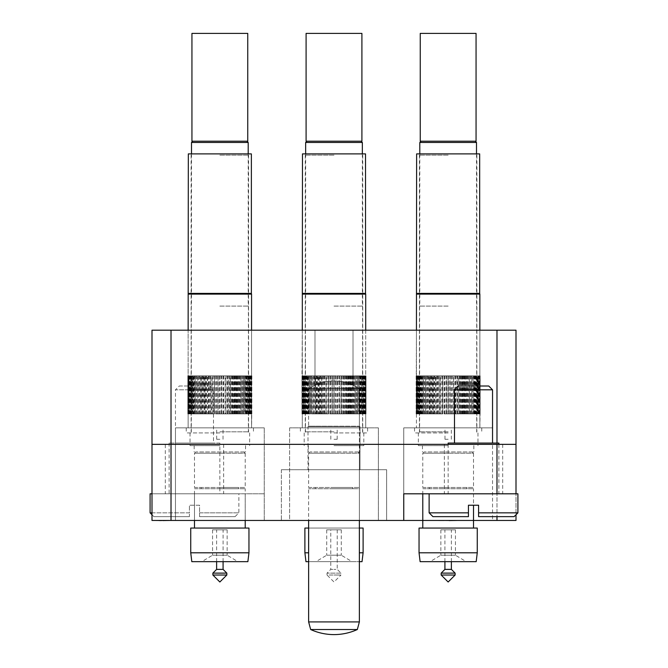<?xml version="1.0" encoding="UTF-8"?>
<svg xmlns="http://www.w3.org/2000/svg" width="668" height="668" viewBox="0 0 668 668"><rect width="100%" height="100%" fill="white"/><g stroke="black" fill="none" stroke-linecap="round" stroke-linejoin="round"><path stroke-width="0.5" stroke-dasharray="3.34 2.5" d="M308.633 426.209L307.998 426.593L307.998 469.713L360.002 469.713L307.998 469.713L360.002 469.713L307.998 469.713L307.998 426.593L360.002 426.593L307.998 426.593L360.002 426.593L360.002 469.713L360.002 426.593L307.998 426.593L360.002 426.593L308.633 426.209L359.367 426.209L308.633 426.209L308.633 388.542L308.633 426.209M310.67 629.523L357.33 629.523A56.17 56.17 0 0 1 310.67 629.523L334 629.523L310.67 629.523L308.633 621.916L359.367 621.916L359.367 388.542L359.367 426.209L359.367 388.542L308.633 388.542L359.367 388.542L308.633 388.542L359.367 388.542L308.633 388.542L359.367 388.542L308.633 388.542L359.367 388.542L359.367 520.447L359.367 488.742L308.633 488.742L359.367 488.742M281.362 469.713L281.362 520.447L386.638 520.447L281.362 520.447L386.638 520.447L281.362 520.447L281.362 469.713L386.638 469.713L386.638 520.447L386.638 469.713L281.362 469.713M314.979 330.192L314.979 388.542L353.021 388.542L314.979 388.542L353.021 388.542L314.979 388.542L314.979 330.192L353.021 330.192L353.021 388.542L353.021 330.192L314.979 330.192M403.756 427.862L492.541 427.862L403.756 427.862L492.541 427.862L403.756 427.862L492.541 427.862L403.756 427.862L403.756 520.447L492.541 520.447L403.756 520.447L492.541 520.447L403.756 520.447L492.541 520.447L403.756 520.447L403.756 427.862L403.756 520.447M492.541 427.862L492.541 520.447M469.287 413.909L471.984 413.909L468.41 413.909L469.287 413.909L469.287 375.859L460.402 375.859L479.866 375.859L479.858 330.192L416.44 330.192L479.858 330.192L416.44 330.192L479.858 330.192L416.44 330.192L416.44 427.862L481.762 427.862L414.544 427.862L448.153 427.862L416.44 427.862L416.44 330.192L479.858 330.192L479.858 427.862L479.858 330.192L479.858 427.862L480.075 413.909L445.69 413.909L448.153 413.909L448.153 375.859L479.858 375.859L446.349 375.859L446.349 413.909L447.568 413.909L443.828 413.909L446.349 413.909M289.611 427.862L289.611 520.447L378.389 520.447L289.611 520.447L378.389 520.447L289.611 520.447L289.611 427.862L378.389 427.862L378.389 520.447L378.389 427.862L289.611 427.862M302.295 330.192L302.295 427.862L367.609 427.862L300.391 427.862L334 427.862L302.295 427.862L302.295 330.192L365.705 330.192L365.705 427.862L365.705 330.192L302.295 330.192L365.705 330.192L302.295 330.192L301.978 375.859L303.631 375.859L303.631 413.909L301.978 413.909L303.74 413.909L302.287 413.909L302.729 413.909L302.295 413.909L302.295 427.862M417.884 375.859L416.448 375.859L416.44 330.192L416.131 413.909L417.784 413.909L416.231 413.909L416.523 375.859L417.884 375.859L417.884 413.909L416.481 413.909L417.884 413.909M175.459 427.862L264.244 427.862L175.459 427.862L264.244 427.862L175.459 427.862L264.244 427.862L175.459 427.862L175.459 520.447L264.244 520.447L175.459 520.447L264.244 520.447L175.459 520.447L264.244 520.447L175.459 520.447L175.459 427.862L175.459 520.447M264.244 427.862L264.244 520.447L264.244 427.862L264.244 520.447L516.005 520.447L516.005 444.345L171.016 444.345L516.005 444.345L496.984 444.345L496.984 520.447M240.989 413.909L243.678 413.909L240.104 413.909L240.981 413.909L240.981 375.859L232.097 375.859L251.769 375.859L250.216 375.859L251.552 375.859L251.56 330.192L188.142 330.192L251.56 330.192L188.142 330.192L251.56 330.192L188.142 330.192L188.142 427.862L253.456 427.862L186.238 427.862L219.847 427.862L188.142 427.862L188.142 330.192L251.56 330.192L251.56 427.862L251.56 330.192L251.56 427.862L251.769 413.909L217.392 413.909L219.847 413.909L219.847 375.859L251.56 375.859L218.052 375.859L218.052 413.909L219.263 413.909L215.522 413.909L218.052 413.909M192.417 375.859L207.598 375.859L190.806 375.859L190.806 413.909L191.474 413.909L188.877 413.909L189.42 413.909L189.111 375.859L190.113 375.859L187.825 375.859L190.539 375.859L188.142 375.859L188.142 330.192L188.142 427.862L188.142 413.909L188.576 413.909L187.825 413.909L189.478 413.909L187.925 413.909L188.134 375.859L192.417 375.859L192.417 413.909L190.063 413.909L192.417 413.909M165.305 444.345L223.655 444.345L165.305 444.345L165.305 493.811L223.655 493.811L165.305 493.811M223.655 444.345L223.655 493.811M444.345 444.345L502.695 444.345L444.345 444.345L444.345 493.811L502.695 493.811L444.345 493.811M502.695 444.345L502.695 493.811M516.005 444.345L516.005 330.192L171.016 330.192L171.016 444.345L151.995 444.345L151.995 493.811L171.016 493.811L171.016 444.345L151.995 444.345L496.984 444.345L496.984 443.076M171.016 493.811L264.244 493.811L151.995 493.811L151.995 520.447L171.016 520.447L171.016 493.811M264.244 493.811L264.244 520.447L245.214 520.447L245.214 493.811L245.214 520.447L171.016 520.447M171.016 330.192L151.995 330.192L151.995 444.345M403.756 493.811L516.005 493.811L516.005 514.744M422.786 493.811L422.786 520.447L422.786 488.742L473.52 488.742L422.786 488.742M159.118 520.447L163.752 520.447L159.118 520.447M163.126 520.572L156.187 520.447L163.126 520.447M163.034 520.572L156.922 520.572L163.034 520.447M156.922 520.572L169.113 520.572L156.922 520.447M162.574 520.572L169.113 520.447L162.574 520.447M169.113 520.572L162.533 520.447M156.187 520.572L162.533 520.572M159.543 520.572L165.213 520.572L159.543 520.447M228.874 520.572L210.821 520.572M219.947 520.572L216.507 520.572L219.947 520.447M219.847 520.447L210.821 520.447L219.847 520.447M449.121 520.447L438.884 520.447L449.121 520.447M440.588 520.572L457.421 520.572L441.297 520.447M441.297 520.572L438.884 520.572M449.013 520.572L440.588 520.447M457.421 520.447L449.013 520.447M340.096 520.572L328.881 520.447M336.438 520.572L338.634 520.572L336.438 520.447M332.906 520.572L336.931 520.572L332.906 520.447M331.72 520.572L338.392 520.572L331.72 520.447M179.258 386.004L209.702 386.004L179.258 386.004L175.459 389.811L213.509 389.811L213.509 443.076L175.459 443.076L213.509 443.076M209.702 386.004L213.509 389.811L175.459 389.811L175.459 443.076M151.995 512.84L189.411 512.84L189.411 505.225L199.557 505.225L199.557 516.64L235.069 516.64L199.557 516.64L199.557 512.84L238.877 512.84L199.557 512.84L199.557 505.225L189.411 505.225L189.411 512.84L150.091 512.84M235.069 516.64L238.877 512.84L238.877 493.811L151.995 493.811M219.847 443.076L169.113 443.076L219.847 443.076L219.847 493.811L169.113 493.811L219.847 493.811M169.113 443.076L169.113 493.811M150.091 493.811L238.877 493.811M189.411 516.64L153.891 516.64L189.411 516.64L189.411 512.84L189.411 516.64M432.931 516.64L468.443 516.64L468.443 512.84L429.123 512.84M492.541 443.076L454.49 443.076L492.541 443.076M448.153 444.345L448.153 493.811L498.887 493.811L448.153 493.811M498.887 444.345L498.887 493.811M516.005 493.811L496.984 493.811L496.984 516.64M517.909 512.84L478.589 512.84L478.589 516.64L514.11 516.64M429.123 493.811L517.909 493.811M478.589 512.84L478.589 505.225L468.443 505.225L468.443 512.84M448.153 443.076L498.887 443.076M454.49 389.811L492.541 389.811M488.742 386.004L458.298 386.004M219.847 439.277L216.674 439.277L219.847 439.277M219.847 432.931L186.238 432.931L219.847 432.931M223.079 569.378L216.616 569.378M219.847 529.824L223.079 529.824L219.847 529.824M226.828 573.119L212.875 573.119M226.828 575.023L212.875 575.023M212.558 529.824L227.145 529.824L212.558 529.824L212.558 555.191L219.847 555.191L212.558 555.191L201.778 561.671L219.847 561.671L201.778 561.671M227.145 529.824L227.145 555.191L219.847 555.191L227.145 555.191L237.925 561.671L191.816 561.671M247.878 561.671L237.925 561.671M248.955 552.795L190.739 552.795M248.955 528.062L190.739 528.062M219.847 487.473L238.559 487.473L219.847 487.473M219.847 488.742L238.559 488.742L219.847 488.742M245.214 528.062L194.48 528.062L245.214 528.062M194.48 493.811L194.48 520.447L194.48 488.742L245.214 488.742L194.48 488.742M245.214 520.447L245.214 488.742M194.48 487.473L245.214 487.473L194.48 487.473L194.48 453.221L219.847 453.221L194.48 453.221L195.749 451.96L245.532 451.96L195.749 451.96M243.945 451.96L245.214 453.221L219.847 453.221L245.214 453.221L245.214 487.473M191.499 142.476L248.195 142.476M219.847 306.094L248.387 306.094L219.847 306.094M247.753 141.207L191.941 141.207M191.941 33.4L247.753 33.4M219.847 445.614L190.038 445.614L219.847 445.614M188.326 153.891L251.368 153.891M188.326 293.411L251.368 293.411M188.142 294.12L251.56 294.12M219.847 413.909L242.367 413.909L242.35 375.859M242.267 375.859L242.267 413.909L244.83 413.909L244.53 375.859L244.538 413.909L250.066 413.909L250.066 375.859M249.156 375.859L249.156 413.909L251.869 413.909L250.116 413.909L251.477 413.909L251.477 375.859L249.581 375.859L249.581 413.909L251.118 413.909L251.126 375.859M249.581 413.909L251.118 413.909M249.448 413.909L250.275 413.909L248.63 413.909L248.63 375.859L248.63 413.909L249.448 413.909M247.895 413.909L249.005 413.909L247.895 413.909M245.949 413.909L247.335 413.909L245.949 413.909M243.636 413.909L245.265 413.909L243.636 413.909M238.042 413.909L240.104 413.909L238.042 413.909M234.844 413.909L237.073 413.909L234.844 413.909M231.429 413.909L233.808 413.909L231.429 413.909M227.863 413.909L230.343 413.909L227.863 413.909M189.42 413.909L191.065 413.909L191.065 375.859L225.225 375.859L225.225 413.909L223.02 413.909L226.728 413.909L225.225 413.909L225.225 375.859L226.986 375.859L226.986 413.909M220.432 413.909L223.02 413.909L220.432 413.909M212.04 413.909L212.967 413.909L211.839 413.909L212.04 375.859L210.971 375.859L210.971 413.909L211.839 413.909L208.266 413.909L210.971 413.909M204.959 413.909L205.886 413.909L204.851 413.909L204.959 375.859L198.713 375.859L198.713 413.909L199.59 413.909L196.016 413.909L198.713 413.909M201.711 413.909L202.621 413.909L201.653 413.909L201.711 375.859M193.653 413.909L194.43 413.909L193.653 413.909L193.753 375.859L189.42 375.859M188.568 413.909L190.113 413.909L188.576 413.909L188.568 375.859M192.927 413.909L193.353 413.909L192.927 413.909L192.927 375.859M195.165 413.909L193.353 413.909L195.165 413.909L195.165 375.859L195.165 413.909M197.753 413.909L197.327 413.909L198.179 413.909L197.753 413.909L197.753 375.859M200.65 413.909L200.149 413.909L201.076 413.909L200.65 413.909L200.65 375.859M203.815 413.909L203.222 413.909L204.224 413.909L203.815 375.859M207.205 413.909L206.537 413.909L207.598 413.909L207.205 375.859M210.779 413.909L210.036 413.909L211.146 413.909L210.779 375.859L219.847 375.859M226.986 375.859L230.427 375.859L230.427 413.909M251.552 375.859L250.116 375.859L250.116 413.909M250.116 375.859L251.477 375.859M249.581 375.859L247.277 375.859L247.277 413.909M247.277 375.859L245.54 375.859L245.54 413.909M245.54 375.859L243.444 375.859L243.444 413.909M243.444 375.859L241.014 375.859L241.014 413.909M230.427 375.859L228.723 375.859L228.723 413.909M228.723 375.859L221.651 375.859L221.651 413.909M221.651 375.859L214.47 375.859L214.478 413.909L212.967 413.909L214.47 413.909L214.47 375.859L212.04 375.859M218.052 375.859L207.598 375.859L207.598 413.909L208.266 413.909L205.886 413.909L210.036 413.909L207.598 413.909M210.971 375.859L204.959 375.859M198.713 375.859L193.653 375.859M207.598 375.859L210.779 375.859M218.244 375.859L218.244 413.909M221.45 413.909L221.45 375.859M216.257 375.859L216.257 413.909L214.812 413.909L216.257 413.909M217.651 413.909L217.651 375.859M213.894 413.909L213.894 375.859M213.668 413.909L211.146 413.909L213.668 413.909M212.708 375.859L212.708 413.909M210.211 413.909L210.211 375.859M209.268 375.859L209.268 413.909M206.671 413.909L206.671 375.859M206.537 413.909L204.224 413.909L206.537 413.909M205.978 375.859L205.978 413.909M203.306 413.909L203.306 375.859M203.222 413.909L201.076 413.909L203.222 413.909M202.872 375.859L202.872 413.909M200.183 413.909L200.183 375.859M200.149 413.909L198.179 413.909L200.149 413.909M200.016 375.859L200.016 413.909M197.327 413.909L197.327 375.859M197.344 413.909L195.599 413.909L197.344 413.909M197.427 375.859L197.427 413.909M194.797 413.909L194.797 375.859M192.609 413.909L192.609 375.859M192.726 413.909L191.474 413.909L192.726 413.909M193.236 375.859L193.236 413.909M190.806 413.909L190.806 375.859M190.973 413.909L190.004 413.909L190.973 413.909M191.691 375.859L191.691 413.909L191.658 375.859M189.603 375.859L189.603 413.909L188.176 413.909L189.587 413.909L189.587 375.859M189.628 413.909L190.539 413.909L189.628 413.909M190.539 375.859L190.539 413.909M188.451 413.909L188.451 375.859M188.702 413.909L189.796 413.909L188.702 413.909M189.796 375.859L189.796 413.909M187.975 375.859L187.975 413.909M187.925 413.909L187.925 375.859M189.478 375.859L189.478 413.909M187.825 375.859L187.825 413.909L187.85 375.859M188.217 375.859L188.217 413.909M190.113 375.859L190.113 413.909M188.877 375.859L188.877 413.909M189.036 413.909L189.036 375.859M190.063 375.859L190.063 413.909M190.28 413.909L190.28 375.859M191.95 413.909L191.95 375.859M192.367 413.909L194.154 413.909L192.367 413.909M194.154 375.859L194.154 413.909M194.004 413.909L194.004 375.859M194.43 413.909L196.25 413.909L194.43 413.909M196.25 375.859L196.25 413.909M196.016 375.859L196.016 413.909M196.417 413.909L196.417 375.859M198.68 375.859L198.68 413.909M199.164 413.909L199.164 375.859M199.59 413.909L201.653 413.909L199.59 413.909M201.41 375.859L201.41 413.909M202.204 413.909L202.204 375.859M202.621 413.909L204.851 413.909L202.621 413.909M204.4 375.859L204.4 413.909M205.485 413.909L205.485 375.859M208.416 375.859L208.416 413.909M208.975 413.909L208.975 375.859M212.616 413.909L212.616 375.859M215.764 375.859L215.764 413.909M216.357 413.909L216.357 375.859M219.555 375.859L219.555 413.909M220.148 413.909L220.148 375.859M223.337 375.859L223.337 413.909M223.93 413.909L223.93 375.859M227.078 375.859L227.078 413.909M227.654 413.909L227.654 375.859M230.719 375.859L230.719 413.909M231.278 413.909L231.278 375.859M232.097 375.859L232.097 413.909M234.209 375.859L234.209 413.909M234.735 413.909L234.735 375.859M235.303 375.859L235.303 413.909M237.491 375.859L237.491 413.909M237.983 413.909L237.983 375.859M238.284 375.859L238.284 413.909M240.53 375.859L240.53 413.909M243.277 375.859L243.277 413.909M243.678 413.909L243.678 375.859M245.699 375.859L245.699 413.909M246.041 413.909L246.041 375.859M247.753 375.859L247.753 413.909M248.037 413.909L248.037 375.859M249.414 375.859L249.414 413.909M249.64 413.909L249.64 375.859M250.659 375.859L250.659 413.909M250.817 413.909L250.817 375.859M251.569 413.909L251.569 375.859M251.853 375.859L251.853 413.909M251.869 413.909L251.869 375.859M250.216 375.859L250.216 413.909M251.769 375.859L251.769 413.909M251.719 413.909L251.719 375.859M249.899 375.859L249.899 413.909M251.243 375.859L251.243 413.909M250.283 375.859L250.283 413.909M249.156 413.909L250.066 413.909M248.003 375.859L248.003 413.909M248.888 375.859L248.888 413.909M246.459 375.859L246.459 413.909M247.085 375.859L247.085 413.909M246.768 413.909L246.768 375.859M244.905 375.859L244.905 413.909M241.941 413.909L241.941 375.859M239.687 375.859L239.687 413.909M239.52 375.859L239.52 413.909M239.044 413.909L239.044 375.859M236.823 375.859L236.823 413.909M236.389 375.859L236.389 413.909M235.879 413.909L235.879 375.859M233.725 375.859L233.725 413.909M233.032 375.859L233.032 413.909M232.489 413.909L232.489 375.859M229.483 375.859L229.483 413.909M228.915 413.909L228.915 375.859M225.801 375.859L225.801 413.909M223.438 375.859L223.438 413.909M222.043 375.859L222.043 413.909M219.847 431.837L248.579 431.837L219.847 431.837M219.847 155.16L248.579 155.16L219.847 155.16M334 380.927A43.996 43.996 0 0 1 358.733 388.542L309.267 388.542L358.733 388.542A43.996 43.996 0 0 0 309.267 388.542A43.996 43.996 0 0 1 334 380.927M448.153 432.931L414.544 432.931L448.153 432.931M416.632 153.891L479.674 153.891M416.632 293.411L479.674 293.411M416.44 294.12L479.858 294.12M448.153 413.909L473.136 413.909L472.835 375.859L472.835 413.909L480.175 413.909L478.413 413.909L478.589 375.859L477.461 375.859L477.461 413.909L476.309 413.909L476.342 375.859L473.846 375.859L473.846 413.909L476.342 413.909L476.309 375.859L477.194 375.859L477.194 413.909M477.461 413.909L479.783 413.909L479.783 375.859L478.204 375.859L478.204 413.909M478.204 375.859L480.075 375.859L478.522 375.859L478.522 413.909L479.858 413.909L480.175 375.859L478.413 375.859L478.413 413.909L479.591 413.909L479.432 375.859L477.887 375.859L477.887 413.909L479.424 413.909M477.887 413.909L478.889 413.909L476.935 413.909L477.194 375.859M477.887 375.859L479.123 375.859L476.935 375.859L476.935 413.909L477.754 413.909L473.846 413.909M471.934 413.909L473.57 413.909L471.934 413.909M466.347 413.909L468.41 413.909L466.347 413.909M463.149 413.909L465.379 413.909L463.149 413.909M459.734 413.909L462.114 413.909L459.734 413.909M456.16 413.909L458.649 413.909L456.16 413.909M425.733 375.859L435.903 375.859L416.882 375.859L419.37 375.859L419.112 413.909L419.78 413.909L417.183 413.909L417.725 413.909L417.717 375.859L425.733 375.859L425.733 413.909L426.485 413.909L425.633 413.909L425.633 375.859L453.522 375.859L453.53 413.909L451.326 413.909L455.033 413.909L453.53 413.909L453.522 375.859L455.292 375.859L455.292 413.909M448.737 413.909L451.326 413.909L448.737 413.909M440.346 413.909L441.272 413.909L440.137 413.909L440.346 375.859L439.277 375.859L439.277 413.909L440.137 413.909L436.571 413.909L439.277 413.909M433.265 413.909L434.192 413.909L433.156 413.909L433.265 375.859L427.011 375.859L427.019 413.909L427.896 413.909L424.322 413.909L427.011 413.909M430.017 413.909L430.927 413.909L429.958 413.909L430.017 375.859M421.959 413.909L422.735 413.909L421.959 413.909L422.051 375.859L417.725 375.859M419.963 413.909L420.665 413.909L419.963 413.909L419.963 375.859M418.36 413.909L418.995 413.909L418.36 413.909L418.36 375.859M416.874 413.909L418.418 413.909L416.882 413.909L416.874 375.859M421.232 413.909L421.232 375.859L425.65 375.859M423.47 413.909L421.65 413.909L423.462 413.909L423.47 375.859L423.462 413.909M428.956 413.909L428.455 413.909L429.374 413.909L428.956 375.859M432.121 413.909L431.528 413.909L432.53 413.909L432.121 375.859M435.511 413.909L434.843 413.909L435.903 413.909L435.511 375.859M439.085 413.909L438.333 413.909L439.452 413.909L439.085 375.859L448.153 375.859M455.292 375.859L458.732 375.859L458.732 413.909M477.461 375.859L479.432 375.859M478.522 375.859L479.783 375.859M473.846 375.859L471.75 375.859L471.75 413.909M471.75 375.859L469.32 375.859L469.32 413.909M458.732 375.859L457.029 375.859L457.029 413.909M457.029 375.859L449.948 375.859L449.948 413.909M449.948 375.859L442.775 375.859L442.775 413.909L441.272 413.909L442.775 413.909L442.775 375.859L440.346 375.859M446.349 375.859L435.903 375.859L435.903 413.909L436.571 413.909L434.192 413.909L438.333 413.909L435.903 413.909M439.277 375.859L433.265 375.859M427.011 375.859L421.959 375.859M417.725 413.909L419.37 413.909L419.37 375.859L421.232 375.859M435.903 375.859L439.085 375.859M446.55 375.859L446.55 413.909M449.756 413.909L449.756 375.859M444.562 375.859L444.562 413.909L443.118 413.909L444.562 413.909M445.957 413.909L445.957 375.859M442.199 413.909L442.199 375.859M441.974 413.909L439.452 413.909L441.974 413.909M441.014 375.859L441.014 413.909M438.517 413.909L438.517 375.859M437.573 375.859L437.573 413.909M434.968 413.909L434.968 375.859M434.843 413.909L432.53 413.909L434.843 413.909M434.275 375.859L434.275 413.909M431.611 413.909L431.611 375.859M431.528 413.909L429.374 413.909L431.528 413.909M431.177 375.859L431.177 413.909M428.48 413.909L428.48 375.859M428.455 413.909L426.485 413.909L428.455 413.909M428.313 375.859L428.313 413.909M426.059 375.859L426.059 413.909M423.094 413.909L423.094 375.859M420.915 413.909L420.915 375.859M421.032 413.909L419.78 413.909L421.032 413.909M421.541 375.859L421.541 413.909M419.112 413.909L419.112 375.859M419.279 413.909L418.302 413.909L419.279 413.909M419.997 375.859L419.997 413.909M417.909 375.859L417.909 413.909L418.844 413.909L417.934 413.909M418.844 375.859L418.844 413.909M416.757 413.909L416.757 375.859M417.007 413.909L418.101 413.909L417.007 413.909M418.101 375.859L418.101 413.909M416.281 375.859L416.281 413.909M416.231 413.909L416.231 375.859M417.784 375.859L417.784 413.909M416.131 375.859L416.131 413.909M416.147 413.909L416.147 375.859M416.431 375.859L416.431 413.909M418.418 375.859L418.418 413.909M417.183 375.859L417.183 413.909M417.341 413.909L417.341 375.859M418.585 413.909L418.585 375.859M418.995 413.909L420.723 413.909L418.995 413.909M420.723 375.859L420.723 413.909M420.247 413.909L420.247 375.859M420.665 413.909L422.46 413.909L420.665 413.909M422.46 375.859L422.46 413.909M422.301 413.909L422.301 375.859M422.735 413.909L424.556 413.909L422.735 413.909M424.556 375.859L424.556 413.909M424.322 375.859L424.322 413.909M424.723 413.909L424.723 375.859M426.986 375.859L426.986 413.909M427.47 413.909L427.47 375.859M427.896 413.909L429.958 413.909L427.896 413.909M429.716 375.859L429.716 413.909M430.509 413.909L430.509 375.859M430.927 413.909L433.156 413.909L430.927 413.909M432.697 375.859L432.697 413.909M433.791 413.909L433.791 375.859M436.722 375.859L436.722 413.909M437.281 413.909L437.281 375.859M440.922 413.909L440.922 375.859M444.07 375.859L444.07 413.909M444.663 413.909L444.663 375.859M447.852 375.859L447.852 413.909M448.445 413.909L448.445 375.859M451.643 375.859L451.643 413.909M452.236 413.909L452.236 375.859M455.384 375.859L455.384 413.909M455.96 413.909L455.96 375.859M459.025 375.859L459.025 413.909M459.584 413.909L459.584 375.859M460.402 375.859L460.402 413.909M462.515 375.859L462.515 413.909M463.041 413.909L463.041 375.859M463.6 375.859L463.6 413.909M465.796 375.859L465.796 413.909M466.289 413.909L466.289 375.859M466.59 375.859L466.59 413.909M468.836 375.859L468.836 413.909M471.583 375.859L471.583 413.909M471.984 413.909L471.984 375.859M473.996 375.859L473.996 413.909M474.347 413.909L474.347 375.859M476.05 375.859L476.05 413.909M475.583 375.859L475.583 413.909M477.72 375.859L477.72 413.909M477.937 413.909L477.937 375.859M478.964 375.859L478.964 413.909M479.123 413.909L479.123 375.859M480.15 375.859L480.15 413.909L480.175 375.859M480.075 375.859L480.075 413.909M478.522 413.909L479.783 413.909M480.025 413.909L480.025 375.859M479.549 375.859L479.549 413.909M478.589 375.859L478.589 413.909M474.764 375.859L474.764 413.909M475.391 375.859L475.391 413.909M475.073 413.909L475.073 375.859M473.203 375.859L473.203 413.909M470.573 375.859L470.573 413.909M470.673 375.859L470.673 413.909M470.247 413.909L470.247 375.859M467.984 375.859L467.984 413.909M467.817 375.859L467.817 413.909M467.35 413.909L467.35 375.859M465.128 375.859L465.128 413.909M464.694 375.859L464.694 413.909M464.185 413.909L464.185 375.859M462.022 375.859L462.022 413.909M461.329 375.859L461.329 413.909M460.795 413.909L460.795 375.859M457.789 375.859L457.789 413.909M457.221 413.909L457.221 375.859M454.106 375.859L454.106 413.909M451.743 375.859L451.743 413.909M450.349 375.859L450.349 413.909M448.153 431.837L419.421 431.837L448.153 431.837M448.153 155.16L419.421 155.16L448.153 155.16M334 432.931L367.609 432.931L334 432.931M302.479 153.891L365.521 153.891M302.479 293.411L365.521 293.411M302.295 294.12L365.705 294.12M303.631 375.859L311.58 375.859L311.58 413.909L312.332 413.909L311.48 413.909L311.48 375.859L365.705 375.859L332.196 375.859L332.196 413.909L334.584 413.909L329.675 413.909L332.196 413.909M355.134 413.909L357.831 413.909L354.257 413.909L355.134 413.909L355.134 375.859L346.249 375.859L366.022 375.859L364.26 375.859L364.26 413.909L331.545 413.909L334 413.909L334 375.859L328.623 375.859L334 375.859M334 413.909L356.52 413.909L356.503 375.859M356.42 375.859L356.42 413.909L358.983 413.909L358.683 375.859L358.691 413.909L364.219 413.909L364.219 375.859M363.308 375.859L363.308 413.909L366.022 413.909L364.369 413.909L365.63 413.909L365.279 375.859L363.734 375.859L363.734 413.909L365.438 413.909L364.26 413.909M363.734 413.909L365.271 413.909M363.601 413.909L364.427 413.909L362.782 413.909L362.782 375.859L362.782 413.909L363.601 413.909M362.048 413.909L363.158 413.909L362.048 413.909M360.094 413.909L361.48 413.909L360.094 413.909M357.781 413.909L359.417 413.909L357.781 413.909M352.195 413.909L354.257 413.909L352.195 413.909M348.997 413.909L351.226 413.909L348.997 413.909M345.581 413.909L347.961 413.909L345.581 413.909M342.008 413.909L344.496 413.909L342.008 413.909M341.139 375.859L346.249 375.859L339.377 375.859L339.377 413.909L337.173 413.909L340.88 413.909L339.377 413.909L339.369 375.859L341.139 375.859L341.139 413.909M334.584 413.909L337.173 413.909L334.584 413.909M326.193 413.909L327.12 413.909L325.992 413.909L326.193 375.859L325.124 375.859L325.124 413.909L325.992 413.909L322.419 413.909L325.124 413.909M319.112 413.909L320.039 413.909L319.003 413.909L319.112 375.859L318.553 375.859L318.553 413.909L319.003 413.909L315.805 413.909L318.553 413.909M312.866 413.909L313.743 413.909L312.866 413.909L312.866 375.859L312.866 413.909L310.169 413.909L312.833 413.909M307.806 413.909L308.583 413.909L307.806 413.909L307.806 375.859L308.307 375.859L308.307 413.909L305.81 413.909L308.307 413.909M304.216 413.909L304.842 413.909L304.216 413.909L304.216 375.859L321.751 375.859L321.751 413.909L320.69 413.909L322.419 413.909L320.039 413.909L325.299 413.909L321.751 413.909M303.03 413.909L303.573 413.909L303.03 413.909L303.03 375.859L304.266 375.859L304.266 413.909L302.604 413.909L304.266 413.909M302.128 413.909L302.128 375.859M303.756 413.909L304.691 413.909L303.097 413.909L303.781 413.909L303.756 375.859L305.218 375.859L305.218 413.909L303.573 413.909L303.564 375.859L303.03 375.859M307.08 413.909L307.505 413.909L307.08 413.909L307.08 375.859M309.317 413.909L307.505 413.909L309.309 413.909L309.317 375.859L309.309 413.909M314.803 413.909L314.302 413.909L315.221 413.909L314.803 375.859M317.968 413.909L317.375 413.909L318.377 413.909L317.968 375.859M364.26 375.859L365.271 375.859M363.734 375.859L361.43 375.859L361.43 413.909M361.43 375.859L359.693 375.859L359.693 413.909M359.693 375.859L357.597 375.859L357.597 413.909M357.597 375.859L355.167 375.859L355.167 413.909M332.196 375.859L326.193 375.859M321.751 375.859L319.112 375.859M325.124 375.859L315.563 375.859L315.805 413.909L313.743 413.909L315.563 413.909M318.553 375.859L310.169 375.859L310.403 413.909L308.583 413.909L310.403 413.909M315.563 375.859L312.866 375.859M312.833 375.859L307.806 375.859M310.403 375.859L305.81 375.859L306.57 375.859L306.57 413.909L304.842 413.909L306.57 413.909M308.307 375.859L304.216 375.859M306.57 375.859L302.562 375.859L303.74 375.859L303.74 413.909M302.37 375.859L302.37 413.909L303.631 413.909M304.266 375.859L303.781 375.859M328.631 413.909L327.12 413.909L328.623 413.909L328.631 375.859L328.623 413.909M332.397 375.859L332.397 413.909M335.603 413.909L335.603 375.859M330.409 375.859L330.409 413.909L328.965 413.909L330.409 413.909M331.804 413.909L331.804 375.859M328.046 413.909L328.046 375.859M327.821 413.909L325.299 413.909L327.821 413.909M326.861 375.859L326.861 413.909M324.932 375.859L324.932 413.909M324.364 413.909L324.364 375.859M323.421 375.859L323.421 413.909M321.358 375.859L321.358 413.909M320.815 413.909L320.815 375.859M320.69 413.909L318.377 413.909L320.69 413.909M320.122 375.859L320.122 413.909M317.459 413.909L317.459 375.859M317.375 413.909L315.221 413.909L317.375 413.909M317.024 375.859L317.024 413.909M314.336 413.909L314.336 375.859M314.302 413.909L312.332 413.909L314.302 413.909M314.16 375.859L314.16 413.909M311.906 375.859L311.906 413.909M308.942 413.909L308.942 375.859M306.762 413.909L306.762 375.859M306.879 413.909L305.627 413.909L306.879 413.909M307.389 375.859L307.389 413.909M304.959 413.909L304.959 375.859M305.126 413.909L304.149 413.909L305.126 413.909M305.844 375.859L305.844 413.909M304.691 375.859L304.691 413.909M302.721 375.859L302.721 413.909M302.604 413.909L302.604 375.859M302.854 413.909L303.948 413.909L302.854 413.909M303.948 375.859L303.948 413.909M302.078 413.909L302.078 375.859M301.978 375.859L301.978 413.909L301.994 375.859M303.74 375.859L302.328 375.859M302.287 375.859L302.287 413.909M303.189 413.909L303.189 375.859M303.573 413.909L305.218 413.909L305.218 375.859L303.573 375.859M304.433 413.909L304.433 375.859M305.81 375.859L305.81 413.909M306.094 413.909L306.094 375.859M308.157 413.909L308.157 375.859M310.169 375.859L310.169 413.909M310.57 413.909L310.57 375.859M313.317 413.909L313.317 375.859M315.864 375.859L315.864 413.909M316.356 413.909L316.356 375.859M319.638 413.909L319.638 375.859M322.569 375.859L322.569 413.909M323.128 413.909L323.128 375.859M326.769 413.909L326.769 375.859M329.917 375.859L329.917 413.909M330.51 413.909L330.51 375.859M333.708 375.859L333.708 413.909M334.292 413.909L334.292 375.859M335.804 375.859L335.804 413.909M337.49 375.859L337.49 413.909M338.083 413.909L338.083 375.859M341.231 375.859L341.231 413.909M341.807 413.909L341.807 375.859M342.876 375.859L342.876 413.909M344.872 375.859L344.872 413.909M345.431 413.909L345.431 375.859M346.249 375.859L346.249 413.909M348.362 375.859L348.362 413.909M348.888 413.909L348.888 375.859M349.447 375.859L349.447 413.909M351.644 375.859L351.644 413.909M352.136 413.909L352.136 375.859M352.437 375.859L352.437 413.909M354.683 375.859L354.683 413.909M357.43 375.859L357.43 413.909M357.831 413.909L357.831 375.859M359.843 375.859L359.843 413.909M360.194 413.909L360.194 375.859M361.906 375.859L361.906 413.909M362.19 413.909L362.19 375.859M363.567 375.859L363.567 413.909M363.784 413.909L363.784 375.859M364.811 375.859L364.811 413.909M364.97 413.909L364.97 375.859M365.63 375.859L365.63 413.909M365.713 413.909L365.713 375.859M366.006 375.859L366.006 413.909L366.022 375.859M364.369 375.859L364.369 413.909M365.922 375.859L365.922 413.909M365.872 413.909L365.872 375.859M364.052 375.859L364.052 413.909M365.396 375.859L365.396 413.909M364.436 375.859L364.436 413.909M363.308 413.909L364.219 413.909M362.156 375.859L362.156 413.909M363.041 375.859L363.041 413.909M360.611 375.859L360.611 413.909M361.238 375.859L361.238 413.909M360.92 413.909L360.92 375.859M359.058 375.859L359.058 413.909M356.094 413.909L356.094 375.859M353.84 375.859L353.84 413.909M353.664 375.859L353.664 413.909M353.197 413.909L353.197 375.859M350.976 375.859L350.976 413.909M350.541 375.859L350.541 413.909M350.032 413.909L350.032 375.859M347.878 375.859L347.878 413.909M347.185 375.859L347.185 413.909M346.642 413.909L346.642 375.859M344.579 375.859L344.579 413.909M343.636 375.859L343.636 413.909M343.068 413.909L343.068 375.859M339.954 375.859L339.954 413.909M337.591 375.859L337.591 413.909M336.196 375.859L336.196 413.909M334 431.837L305.268 431.837L334 431.837M334 155.16L305.268 155.16L334 155.16M448.153 439.277L444.98 439.277L448.153 439.277M451.384 569.378L444.921 569.378M448.153 529.824L451.384 529.824L448.153 529.824M455.125 573.119L441.172 573.119M455.125 575.023L441.172 575.023M440.855 529.824L455.442 529.824L440.855 529.824L440.855 555.191L448.153 555.191L440.855 555.191L430.075 561.671L448.153 561.671L430.075 561.671M455.442 529.824L455.442 555.191L448.153 555.191L455.442 555.191L466.222 561.671L420.122 561.671M476.184 561.671L466.222 561.671M477.261 552.795L419.045 552.795M477.261 528.062L419.045 528.062M448.153 487.473L429.44 487.473L448.153 487.473M448.153 488.742L429.44 488.742L448.153 488.742M473.52 528.062L422.786 528.062L473.52 528.062M473.52 520.447L473.52 488.742M422.786 487.473L473.52 487.473L422.786 487.473L422.786 453.221L448.153 453.221L422.786 453.221L424.055 451.96L473.837 451.96L424.055 451.96M472.251 451.96L473.52 453.221L448.153 453.221L473.52 453.221L473.52 487.473M419.805 142.476L476.501 142.476M448.153 306.094L419.613 306.094L448.153 306.094M476.059 141.207L420.247 141.207M420.247 33.4L476.059 33.4M448.153 445.614L418.343 445.614L448.153 445.614M334 439.277L337.173 439.277L334 439.277M337.231 529.824L337.231 569.378L334 569.378L337.231 569.378L340.972 573.119L327.028 573.119L340.972 573.119L340.972 575.023L334 575.023L340.972 575.023L334 581.995L327.028 575.023L334 575.023L327.028 575.023L327.028 573.119L330.769 569.378L334 569.378L330.769 569.378L330.769 529.824L337.231 529.824L330.769 529.824M326.71 529.824L341.29 529.824L326.71 529.824L326.71 555.191L334 555.191L326.71 555.191L315.922 561.671L334 561.671L315.922 561.671M341.29 529.824L341.29 555.191L334 555.191L341.29 555.191L352.078 561.671L334 561.671L359.367 561.671M362.031 561.671L305.969 561.671M363.108 552.795L359.367 552.795M308.633 552.795L304.892 552.795M363.108 528.062L304.892 528.062M334 487.473L352.712 487.473L334 487.473M334 488.742L352.712 488.742L334 488.742M359.367 528.062L308.633 528.062L359.367 528.062L308.633 528.062L308.633 488.742M308.633 487.473L359.367 487.473L308.633 487.473L308.633 453.221L334 453.221L308.633 453.221L309.902 451.96L359.685 451.96L309.902 451.96M358.098 451.96L359.367 453.221L334 453.221L359.367 453.221L359.367 487.473M305.652 142.476L362.348 142.476M334 306.094L362.54 306.094L334 306.094M361.906 141.207L306.094 141.207M306.094 33.4L361.906 33.4M334 445.614L363.809 445.614L334 445.614M308.633 561.671L352.078 561.671M334 621.916L359.367 621.916L334 621.916M496.984 330.192L496.984 444.345M473.52 493.811L473.52 505.225M153.891 516.64L151.995 514.744M223.02 439.277L223.02 427.862M216.674 439.277L216.674 427.862M223.079 561.671L223.079 529.824M238.559 487.473L238.559 488.742M248.195 153.891L248.195 306.094M248.387 306.094L248.387 432.931M249.657 432.931L249.657 445.614M245.532 445.614L245.532 451.96M191.499 153.891L191.499 306.094M191.307 306.094L191.307 432.931M190.038 432.931L190.038 445.614M194.163 445.614L194.163 451.96M201.143 487.473L201.143 488.742M216.616 561.671L216.616 529.824M253.456 427.862L253.456 432.931M186.238 427.862L186.238 432.931M191.123 155.16L191.123 431.837M248.579 155.16L248.579 431.837M308.633 621.916L308.633 520.447M451.326 439.277L451.326 427.862M444.98 439.277L444.98 427.862M481.762 427.862L481.762 432.931M414.544 427.862L414.544 432.931M419.421 155.16L419.421 431.837M476.877 155.16L476.877 431.837M337.173 439.277L337.173 427.862M330.827 439.277L330.827 427.862M365.705 330.192L365.705 375.859M365.705 413.909L365.705 427.862M367.609 427.862L367.609 432.931M300.391 427.862L300.391 432.931M305.268 155.16L305.268 431.837M362.732 155.16L362.732 431.837M451.384 561.671L451.384 529.824M466.857 487.473L466.857 488.742M476.501 153.891L476.501 306.094M476.693 306.094L476.693 432.931M477.962 432.931L477.962 445.614M473.837 445.614L473.837 451.96M419.805 153.891L419.805 306.094M419.613 306.094L419.613 432.931M418.343 432.931L418.343 445.614M422.468 445.614L422.468 451.96M429.44 487.473L429.44 488.742M444.921 561.671L444.921 529.824M352.712 487.473L352.712 488.742M362.348 153.891L362.348 306.094M362.54 306.094L362.54 432.931M363.809 432.931L363.809 445.614M359.685 445.614L359.685 451.96M305.652 153.891L305.652 306.094M305.46 306.094L305.46 432.931M304.19 432.931L304.19 445.614M308.315 445.614L308.315 451.96M315.288 487.473L315.288 488.742M357.33 629.523L359.367 621.916"/><path stroke-width="1" d="M151.995 444.345L151.995 330.192L171.016 330.192L171.016 444.345L516.005 444.345L516.005 493.811L403.756 493.811L403.756 520.447L151.995 520.447L151.995 444.345L171.016 444.345L171.016 520.447M422.786 493.811L422.786 520.447L403.756 520.447M516.005 514.744L516.005 520.447L496.984 520.447L496.984 516.64M422.786 528.062L422.786 520.447L496.984 520.447M171.016 330.192L516.005 330.192L516.005 444.345M156.187 520.447L159.118 520.447M159.118 520.572L160.228 520.447M160.228 520.572L163.752 520.447M163.126 520.572L169.113 520.447M210.821 520.447L228.874 520.447M438.884 520.447L449.121 520.447M449.121 520.572L457.421 520.447M328.881 520.447L340.096 520.447M151.995 493.811L150.091 493.811L150.091 512.84L151.995 512.84M454.49 389.811L458.298 386.004L488.742 386.004L492.541 389.811L454.49 389.811L454.49 443.076M468.443 512.84L468.443 516.64L432.931 516.64L429.123 512.84L468.443 512.84L468.443 505.225L478.589 505.225L478.589 512.84L517.909 512.84L517.909 493.811L516.005 493.811M492.541 389.811L492.541 443.076M498.887 444.345L498.887 443.076L448.153 443.076L448.153 444.345M496.984 444.345L496.984 493.811L429.123 493.811L429.123 512.84M517.909 512.84L514.11 516.64L478.589 516.64L478.589 512.84M219.847 569.378L223.079 569.378L226.828 573.119L212.875 573.119L216.616 569.378L219.847 569.378M226.828 575.023L219.847 581.995L212.875 575.023L226.828 575.023L226.828 573.119M190.739 552.795L191.816 561.671L247.878 561.671L248.955 552.795L248.955 528.062L190.739 528.062L190.739 552.795L248.955 552.795M194.48 528.062L194.48 520.447M245.214 528.062L245.214 520.447M246.926 141.207L248.195 142.476L191.499 142.476L191.499 153.891M219.847 141.207L247.753 141.207L247.753 33.4L191.941 33.4L191.941 141.207L219.847 141.207M188.326 293.411L251.368 293.411L251.368 153.891L188.326 153.891L188.142 330.192M251.368 293.411L251.56 294.12L188.142 294.12M334 629.523L310.67 629.523A56.17 56.17 0 0 0 357.33 629.523L334 629.523M359.367 552.795L363.108 552.795L363.108 528.062L359.367 528.062L359.367 520.447L359.367 621.916L308.633 621.916L310.67 629.523M416.632 293.411L479.674 293.411L479.674 153.891L416.632 153.891L416.44 330.192M479.674 293.411L479.858 294.12L416.44 294.12M302.479 293.411L365.521 293.411L365.521 153.891L302.479 153.891L302.295 330.192M365.521 293.411L365.705 294.12L302.295 294.12M448.153 569.378L451.384 569.378L455.125 573.119L441.172 573.119L444.921 569.378L448.153 569.378M455.125 575.023L448.153 581.995L441.172 575.023L455.125 575.023L455.125 573.119M419.045 552.795L420.122 561.671L476.184 561.671L477.261 552.795L477.261 528.062L419.045 528.062L419.045 552.795L477.261 552.795M473.52 528.062L473.52 505.225M475.232 141.207L476.501 142.476L419.805 142.476L419.805 153.891M448.153 141.207L476.059 141.207L476.059 33.4L420.247 33.4L420.247 141.207L448.153 141.207M359.367 561.671L362.031 561.671L363.108 552.795M308.633 561.671L305.969 561.671L304.892 552.795L304.892 528.062L308.633 528.062M361.079 141.207L362.348 142.476L305.652 142.476L305.652 153.891M334 141.207L361.906 141.207L361.906 33.4L306.094 33.4L306.094 141.207L334 141.207M304.892 552.795L308.633 552.795M496.984 443.076L496.984 330.192M151.995 514.744L150.091 512.84M223.079 569.378L223.079 561.671M248.195 142.476L248.195 153.891M192.768 141.207L191.499 142.476M212.875 575.023L212.875 573.119M216.616 569.378L216.616 561.671M251.56 294.12L251.56 330.192M308.633 520.447L308.633 621.916M357.33 629.523L359.367 621.916M479.858 294.12L479.858 330.192M365.705 294.12L365.705 330.192M451.384 569.378L451.384 561.671M476.501 142.476L476.501 153.891M421.074 141.207L419.805 142.476M441.172 575.023L441.172 573.119M444.921 569.378L444.921 561.671M362.348 142.476L362.348 153.891M306.921 141.207L305.652 142.476"/></g></svg>
